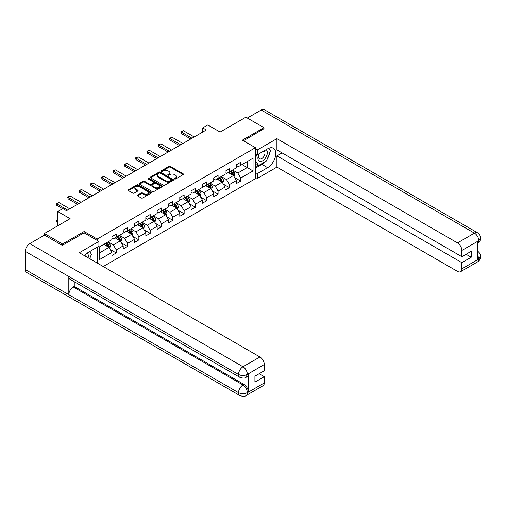 <?xml version="1.0" encoding="UTF-8"?>
<svg xmlns="http://www.w3.org/2000/svg" width="506" height="506" viewBox="0 0 506 506"><rect width="100%" height="100%" fill="white"/><g stroke="black" fill="none" stroke-linecap="round" stroke-linejoin="round"><path stroke-width="0.76" d="M174.583 178.985A0.702 0.405 0 0 0 175.582 178.985L183.147 174.621A1.006 0.582 0 0 0 183.444 174.209A1.006 0.582 0 0 0 183.147 173.798L170.332 166.398A1.006 0.582 0 0 0 168.909 166.398L161.344 170.762A0.702 0.405 0 0 0 162.337 171.338L163.318 170.775A3.219 1.86 0 0 1 167.878 170.775L168.941 171.389A3.219 1.86 0 0 1 169.889 172.704A3.219 1.86 0 0 1 168.941 174.02L167.967 174.589A0.702 0.405 0 0 0 168.96 175.165L169.94 174.595A3.219 1.86 0 0 1 174.494 174.595L175.563 175.215A3.219 1.86 0 0 1 176.505 176.531A3.219 1.86 0 0 1 175.563 177.846L174.583 178.409A0.702 0.405 0 0 0 174.583 178.985L174.583 178.409M137.657 195.088A1.006 0.582 0 0 0 137.36 195.499A1.006 0.582 0 0 0 137.657 195.911L141.25 197.985A1.006 0.582 0 0 0 142.673 197.985L151.073 193.134A1.006 0.582 0 0 0 151.37 192.723A1.006 0.582 0 0 0 151.073 192.312L138.258 184.911A1.006 0.582 0 0 0 136.835 184.911L128.435 189.763A1.006 0.582 0 0 0 128.138 190.174A1.006 0.582 0 0 0 128.435 190.585L132.781 193.096A1.006 0.582 0 0 0 134.204 193.096L137.796 191.015A1.006 0.582 0 0 0 138.094 190.604A1.006 0.582 0 0 0 137.796 190.193L135.646 188.953A2.694 1.556 0 0 1 134.855 187.852A2.694 1.556 0 0 1 136.519 186.417A2.694 1.556 0 0 1 139.454 186.752L147.891 191.622A2.694 1.556 0 0 1 148.675 192.723A2.694 1.556 0 0 1 147.012 194.159A2.694 1.556 0 0 1 144.077 193.823L142.673 193.014A1.006 0.582 0 0 0 141.25 193.014L137.657 195.088L137.657 195.911L141.25 193.849L141.25 193.014M263.993 128.935L263.993 127.676L245.859 117.209L220.116 132.072L207.783 124.957L202.704 127.885L206.334 129.979L66.495 210.711L62.87 208.617L57.792 211.552L57.792 225.79M84.122 232.868L84.122 231.527L62.51 244.006L44.376 233.532L70.125 218.668L57.792 211.552M84.122 231.527L97.177 239.06L255.435 147.695L255.435 178.681L103.268 266.529M263.993 127.676L242.38 140.156L255.435 147.695M163.387 185.202A1.006 0.582 0 0 0 164.817 185.202L173.216 180.351A1.006 0.582 0 0 0 173.507 179.94A1.006 0.582 0 0 0 173.216 179.529L160.402 172.129A1.006 0.582 0 0 0 158.979 172.129L150.573 176.98A1.006 0.582 0 0 0 150.282 177.391A1.006 0.582 0 0 0 150.573 177.802L163.387 185.202M148.403 179.137A0.702 0.405 0 0 1 149.118 179.238L162.129 186.752L153.742 191.591A1.006 0.582 0 0 1 152.319 191.591L139.504 184.197L139.504 183.374A1.006 0.582 0 0 0 139.213 183.786A1.006 0.582 0 0 0 139.504 184.197M139.504 183.374L143.103 181.3A1.006 0.582 0 0 1 144.526 181.3L149.719 184.298A1.006 0.582 0 0 0 151.149 184.298L153.533 182.919A1.006 0.582 0 0 0 153.824 182.508A1.006 0.582 0 0 0 153.533 182.097L148.119 178.972A0.702 0.405 0 0 1 149.118 178.397L162.148 185.923A1.006 0.582 0 0 1 162.439 186.334A1.006 0.582 0 0 1 162.148 186.746L162.148 185.923M44.376 235.208L44.376 233.532M62.51 244.006L62.51 245.258M97.177 263.012L97.177 247.225M97.177 240.401L97.177 239.06M110.194 249.471L116.254 252.962L116.254 249.907L123.217 245.891L123.217 248.946L127.569 246.435L127.569 243.373L134.526 239.357L134.526 242.412L138.878 239.901L138.878 236.846L145.842 232.823L145.842 235.878L150.193 233.367L150.193 230.312L157.157 226.29L157.157 229.351L161.509 226.833L161.509 223.778L168.473 219.756L168.473 222.817L172.824 220.3L172.824 217.245L179.788 213.228L179.788 216.283L184.14 213.772L184.14 210.711L191.104 206.695L191.104 209.75L195.455 207.239L195.455 204.184L202.419 200.161L202.419 203.216L206.771 200.705L206.771 197.65L213.728 193.627L213.728 196.689L218.08 194.171L218.08 191.116L225.043 187.094L225.043 190.155L229.395 187.644L229.395 184.582L236.359 180.566L236.359 183.621L240.711 181.11L240.711 178.049L253.044 170.933L253.044 158.201L247.238 161.553L247.238 167.581L253.044 170.933M116.254 252.962L111.902 255.479L111.902 252.418L99.568 259.54L99.568 246.808L111.902 239.692L111.902 236.631L116.254 234.12L116.254 237.175L123.217 233.158L123.217 230.103L127.569 227.586L127.569 230.647L134.526 226.625L134.526 223.57L138.878 221.059L138.878 224.114L145.842 220.091L145.842 217.036L150.193 214.525L150.193 217.58L157.157 213.564L157.157 210.502L161.509 207.991L161.509 211.046L168.473 207.03L168.473 203.969L172.824 201.458L172.824 204.519L179.788 200.496L179.788 197.441L184.14 194.924L184.14 197.985L191.104 193.962L191.104 190.907L195.455 188.396L195.455 191.451L202.419 187.429L202.419 184.374L206.771 181.863L206.771 184.918L213.728 180.901L213.728 177.84L218.08 175.329L218.08 178.384L225.043 174.368L225.043 171.313L229.395 168.795L229.395 171.857L236.359 167.834L236.359 164.779L240.711 162.268L240.711 165.323L253.044 158.201M115.09 237.845L120.314 240.862L113.35 244.885L108.126 241.868M111.902 238.016L113.35 238.851L116.254 237.175M113.35 244.885L116.254 249.907M120.314 240.862L123.217 245.891M126.405 231.318L131.63 234.329L124.666 238.351L119.441 235.334M123.217 231.482L124.666 232.324L127.569 230.647M124.666 238.351L127.569 243.373M131.63 234.329L134.526 239.357M137.721 224.784L142.945 227.801L135.981 231.818L130.757 228.801M134.526 224.949L135.981 225.79L138.878 224.114M135.981 231.818L138.878 236.846M142.945 227.801L145.842 232.823M149.036 218.25L154.254 221.267L147.297 225.284L142.072 222.273M145.842 218.421L147.297 219.256L150.193 217.58M147.297 225.284L150.193 230.312M154.254 221.267L157.157 226.29M160.351 211.717L165.57 214.734L158.606 218.756L153.388 215.739M157.157 211.887L158.606 212.722L161.509 211.046M158.606 218.756L161.509 223.778M165.57 214.734L168.473 219.756M171.667 205.183L176.885 208.2L169.921 212.223L164.703 209.206M168.473 205.354L169.921 206.189L172.824 204.519M169.921 212.223L172.824 217.245M176.885 208.2L179.788 213.228M182.976 198.656L188.2 201.666L181.237 205.689L176.018 202.672M179.788 198.82L181.237 199.661L184.14 197.985M181.237 205.689L184.14 210.711M188.2 201.666L191.104 206.695M194.291 192.122L199.516 195.139L192.552 199.155L187.328 196.138M191.104 192.286L192.552 193.128L195.455 191.451M192.552 199.155L195.455 204.184M199.516 195.139L202.419 200.161M205.607 185.588L210.831 188.605L203.867 192.622L198.643 189.611M202.419 185.759L203.867 186.594L206.771 184.918M203.867 192.622L206.771 197.65M210.831 188.605L213.728 193.627M216.922 179.054L222.147 182.071L215.183 186.094L209.958 183.077M213.728 179.225L215.183 180.06L218.08 178.384M215.183 186.094L218.08 191.116M222.147 182.071L225.043 187.094M228.238 172.527L233.456 175.538L226.498 179.56L221.274 176.543M225.043 172.691L226.498 173.526L229.395 171.857M226.498 179.56L229.395 184.582M233.456 175.538L236.359 180.566M242.02 164.57L247.238 167.581L237.807 173.027L232.589 170.01M236.359 166.158L237.807 166.999L240.711 165.323M237.807 173.027L240.711 178.049M202.704 127.885L202.704 132.072M99.568 252.842L108.999 247.396L103.774 244.379M108.999 247.396L111.902 252.418M234.657 177.612L240.711 181.11M223.342 184.146L229.395 187.644M212.027 190.68L218.08 194.171M200.711 197.207L206.771 200.705M189.396 203.741L195.455 207.239M178.08 210.275L184.14 213.772M166.771 216.808L172.824 220.3M155.456 223.336L161.509 226.833M144.14 229.869L150.193 233.367M132.825 236.403L138.878 239.901M121.51 242.937L127.569 246.435M174.867 179.086L175.563 178.681A3.219 1.86 0 0 0 176.505 177.366L176.505 176.531M169.889 172.704L169.889 173.545A3.219 1.86 0 0 1 168.941 174.861L168.245 175.259M183.147 173.798L183.147 174.621L170.332 167.233A1.006 0.582 0 0 0 168.909 167.233L161.623 171.439M173.216 179.529L173.216 180.351L160.402 172.97A1.006 0.582 0 0 0 158.979 172.97L150.592 177.808M171.433 180.231A0.702 0.405 0 0 0 171.433 179.655L160.187 173.16A0.702 0.405 0 0 0 159.188 173.16L158.157 173.754A3.219 1.86 0 0 0 157.214 175.07A3.219 1.86 0 0 0 158.157 176.385L165.848 180.825A3.219 1.86 0 0 0 170.402 180.825L171.433 180.231L171.433 181.066A0.702 0.405 0 0 0 171.642 180.775L171.642 179.94M157.214 175.07L157.214 175.905A3.219 1.86 0 0 0 158.157 177.22L158.157 176.385M171.433 181.066L170.402 181.66A3.219 1.86 0 0 1 165.848 181.66L158.157 177.22M139.517 184.203L143.103 182.135L143.103 181.3M153.824 182.508L153.824 183.349A1.006 0.582 0 0 1 153.533 183.76L151.149 185.133A1.006 0.582 0 0 1 149.719 185.133L144.526 182.135A1.006 0.582 0 0 0 143.103 182.135M155.114 187.41A2.694 1.556 0 0 0 158.049 187.745A2.694 1.556 0 0 0 159.713 186.309A2.694 1.556 0 0 0 158.922 185.209L155.949 183.495A1.006 0.582 0 0 0 154.526 183.495L152.142 184.873A1.006 0.582 0 0 0 151.844 185.285A1.006 0.582 0 0 0 152.142 185.696L155.114 187.41L155.114 188.251A2.694 1.556 0 0 0 158.049 188.586A2.694 1.556 0 0 0 159.713 187.15L159.713 186.309M151.844 185.285L151.844 186.119A1.006 0.582 0 0 0 152.142 186.531L152.142 185.696M155.114 188.251L152.142 186.531M148.675 192.723L148.675 193.558A2.694 1.556 0 0 1 147.012 195A2.694 1.556 0 0 1 144.077 194.658L142.673 193.849A1.006 0.582 0 0 0 141.25 193.849M134.855 187.852L134.855 188.687A2.694 1.556 0 0 0 135.646 189.788L135.646 188.953M137.796 190.193L137.796 191.015L135.646 189.788M151.073 192.312L151.073 193.134L138.258 185.753A1.006 0.582 0 0 0 136.835 185.753L128.448 190.591M234.031 176.531L234.892 174.355A2.72 1.569 -120 0 0 234.025 172.046L232.532 170.048M229.92 173.495L228.902 172.141M230.281 171.344L231.78 173.343A2.72 1.569 60 0 1 232.558 174.975C232.962 175.525 233.253 175.354 233.424 174.475A2.72 1.569 -120 0 0 232.646 172.837L231.153 170.838M230.47 171.237L232.134 173.45A1.385 0.797 60 0 1 232.38 173.874L233.424 174.475M192.046 138.227L181.224 131.984L181.224 133.489L180.825 131.75L183.4 130.725L194.222 136.974M190.737 138.986L181.224 133.489M183.4 130.725L181.224 131.984L180.825 131.75M259.11 153.735A6.667 3.852 120 0 0 260.261 161.433A6.667 3.852 120 0 0 266.282 156.664A6.667 3.852 120 0 0 266.118 149.687M259.489 153.514A4.567 2.638 120 0 0 259.477 158.814A4.567 2.638 120 0 0 260.141 159.017A4.567 2.638 120 0 0 264.315 155.652A4.567 2.638 120 0 0 264.037 150.908A4.567 2.638 120 0 0 264.024 150.902M268.661 148.296L270.444 150.832L266.529 160.927L258.699 165.449L255.435 163.255M258.699 165.449L255.435 160.8M255.435 158.201L256.871 154.507M88.101 257.775A6.667 3.852 120 0 0 87.222 253.114M85.976 256.548A4.567 2.638 120 0 0 85.508 254.676M89.625 251.59L91.447 254.183L89.695 258.692M265.087 161.756A11.537 6.66 120 0 1 261.893 164.361L267.617 167.669A11.537 6.66 120 0 0 275.156 157.499A11.537 6.66 120 0 0 273.392 148.252A11.537 6.66 120 0 0 267.617 148.821L257.32 154.766L257.32 149.953L276.902 138.65L457.5 242.912L474.438 233.139L261.204 110.023L247.314 118.043M267.617 167.669L257.32 173.615L257.32 178.428L276.902 167.125L276.902 155.861L461.851 262.639L461.851 268.876L478.891 258.952L477.809 259.458L477.809 241.451L478.79 240.673L461.851 250.451A6.154 3.555 -120 0 0 457.5 242.912M282.051 152.888L276.902 155.861M466.058 254.265L471.212 257.238L471.212 251.292L461.851 256.694L276.902 149.909L276.902 138.65M255.435 153.679L257.32 154.766M255.435 148.865L257.32 149.953M255.435 177.34L257.32 178.428M255.435 172.527L257.32 173.615M276.902 167.125L457.5 271.387A6.154 3.555 -120 0 0 460.58 271.697A6.154 3.555 -120 0 0 461.851 268.876M261.204 110.023A6.306 3.643 -60 0 1 264.353 109.713L477.588 232.823A6.306 3.643 -60 0 0 474.438 233.139A6.154 3.555 60 0 1 478.79 240.673M461.851 256.694L461.851 250.451M471.212 257.238L461.851 262.639M263.993 128.682L243.468 140.782M267.377 158.739A11.537 6.66 120 0 0 269.862 152.338M270.052 150.269A11.537 6.66 120 0 0 269.761 147.916M261.893 164.361L255.435 168.087M255.435 166.746L258.193 165.152M255.435 164.235L256.017 163.9M477.809 255.15L478.79 258.889M477.588 251.039C480.067 253.266 481.105 255.043 480.7 256.378L478.904 258.945M477.588 232.823C480.061 235.031 481.098 236.827 480.7 238.206L478.897 240.736M239.844 377.331A6.306 3.643 -60 0 1 238.535 374.484C241.438 375.876 244.341 375.863 247.232 374.446L246.074 377.324C245.043 378.368 242.962 378.374 239.844 377.331L70.125 279.344A6.306 3.643 -60 0 1 68.816 276.497L25.3 251.374A6.306 3.643 -60 0 1 29.759 243.645L44.522 235.126L62.289 245.385L84.047 232.823L98.917 241.406L98.917 246.22L88.62 252.171A11.537 6.66 120 0 0 84.578 255.739M98.917 241.406L79.334 252.715L259.932 356.983A6.154 3.555 60 0 1 264.284 364.516L264.284 370.759L254.929 376.16L254.929 382.106L264.284 376.704L264.284 382.941A6.154 3.555 60 0 1 263.006 385.762L246.074 395.54A6.154 3.555 -120 0 0 247.345 392.719L264.284 382.941M90.757 259.306L93.186 260.71M91.01 259.161L91.01 255.296M91.01 253.563L91.01 250.786M246.074 395.54C245.087 396.577 243.013 396.584 239.844 395.547L26.609 272.437A6.306 3.643 -60 0 1 25.3 269.546L68.816 294.669A6.306 3.643 -60 0 1 73.275 286.991L242.994 384.971L243.974 384.408A6.154 3.555 60 0 1 248.326 391.948L248.326 373.94A6.154 3.555 60 0 1 247.054 376.755L246.074 377.324M25.3 251.374L25.3 269.546M29.759 243.645L242.994 366.755A6.306 3.643 -60 0 0 238.535 374.484L68.816 276.497L68.816 294.669L238.535 392.656C241.432 394.054 244.335 394.054 247.238 392.656L247.345 392.719M264.284 376.704L259.135 373.732M74.255 281.728L74.255 286.421L243.974 384.408M74.255 286.421L73.275 286.991M222.716 183.064L223.582 180.889A2.72 1.569 -120 0 0 222.71 178.574L221.217 176.575M218.605 180.028L217.586 178.669M218.965 177.878L220.464 179.877A2.72 1.569 60 0 1 221.242 181.509C221.653 182.052 221.938 181.888 222.115 181.009A2.72 1.569 -120 0 0 221.337 179.371L219.838 177.372M219.155 177.764L220.818 179.984A1.385 0.797 60 0 1 221.071 180.402L222.115 181.009M211.4 189.598L212.267 187.422A2.72 1.569 -120 0 0 211.4 185.107L209.901 183.109M207.289 186.562L206.277 185.202M207.65 184.405L209.149 186.404A2.72 1.569 60 0 1 209.927 188.042C210.338 188.586 210.629 188.422 210.8 187.536A2.72 1.569 -120 0 0 210.022 185.904L208.523 183.906M207.839 184.298L209.503 186.518A1.385 0.797 60 0 1 209.756 186.935L210.8 187.536M180.731 144.76L169.908 138.511L169.908 140.023L169.51 138.283L172.084 137.259L182.906 143.508M179.421 145.513L169.908 140.023M172.084 137.259L169.908 138.511L169.51 138.283M169.415 151.294L158.593 145.045L158.593 146.557L158.195 144.817L159.282 144.185L160.769 143.793L171.591 150.035M168.112 152.047L158.593 146.557M160.769 143.793L158.593 145.045L158.195 144.817M200.085 196.126L200.952 193.956A2.72 1.569 -120 0 0 200.085 191.641L198.586 189.642M195.974 193.096L194.962 191.736M196.341 190.939L197.833 192.938A2.72 1.569 60 0 1 198.611 194.576C199.022 195.12 199.313 194.955 199.484 194.07A2.72 1.569 -120 0 0 198.706 192.438L197.207 190.439M196.53 190.832L198.188 193.045A1.385 0.797 60 0 1 198.441 193.469L199.484 194.07M188.776 202.659L189.636 200.49A2.72 1.569 -120 0 0 188.77 198.175L187.271 196.176M184.665 199.623L183.646 198.27M185.025 197.473L186.518 199.472A2.72 1.569 60 0 1 187.296 201.103C187.707 201.654 187.998 201.483 188.169 200.604A2.72 1.569 -120 0 0 187.391 198.966L185.892 196.973M185.215 197.365L186.872 199.579A1.385 0.797 60 0 1 187.125 200.003L188.169 200.604M177.461 209.193L178.321 207.017A2.72 1.569 -120 0 0 177.454 204.709L175.955 202.71M173.349 206.157L172.331 204.803M173.71 204.007L175.209 206.005A2.72 1.569 60 0 1 175.987 207.637C176.392 208.187 176.683 208.017 176.853 207.137A2.72 1.569 -120 0 0 176.075 205.499L174.576 203.501M173.9 203.899L175.557 206.113A1.385 0.797 60 0 1 175.81 206.537L176.853 207.137M158.1 157.828L147.278 151.579L147.278 153.084L146.879 151.351L147.967 150.718L149.453 150.32L160.275 156.569M156.797 158.58L147.278 153.084M149.453 150.32L147.278 151.579L146.879 151.351M146.784 164.361L135.962 158.112L135.962 159.618L135.564 157.878L138.138 156.854L148.96 163.103M145.481 165.114L135.962 159.618M138.138 156.854L135.962 158.112L135.564 157.878M135.469 170.889L124.653 164.646L124.653 166.151L124.255 164.412L126.829 163.387L137.645 169.636M134.166 171.642L124.653 166.151M126.829 163.387L124.653 164.646L124.255 164.412M166.145 215.727L167.005 213.551A2.72 1.569 -120 0 0 166.139 211.236L164.64 209.237M162.034 212.691L161.016 211.331M162.394 210.54L163.893 212.539A2.72 1.569 60 0 1 164.671 214.171C165.076 214.715 165.367 214.55 165.538 213.671A2.72 1.569 -120 0 0 164.76 212.033L163.267 210.034M162.584 210.426L164.248 212.646A1.385 0.797 60 0 1 164.494 213.064L165.538 213.671M124.16 177.423L113.338 171.173L113.338 172.685L112.939 170.946L115.513 169.921L126.336 176.164M122.85 178.175L113.338 172.685M115.513 169.921L113.338 171.173L112.939 170.946M154.83 222.26L155.69 220.085A2.72 1.569 -120 0 0 154.823 217.77L153.331 215.771M150.718 219.225L149.7 217.865M151.079 217.068L152.578 219.066A2.72 1.569 60 0 1 153.356 220.705C153.761 221.248 154.052 221.084 154.222 220.199A2.72 1.569 -120 0 0 153.444 218.567L151.952 216.568M151.269 216.96L152.932 219.18A1.385 0.797 60 0 1 153.179 219.598L154.222 220.199M112.844 183.956L102.022 177.707L102.022 179.213L101.624 177.48L102.712 176.847L104.198 176.455L115.02 182.698M111.535 184.709L102.022 179.213M104.198 176.455L102.022 177.707L101.624 177.48M143.514 228.788L144.381 226.618A2.72 1.569 -120 0 0 143.508 224.303L142.015 222.305M139.403 225.758L138.385 224.398M139.764 223.601L141.263 225.6A2.72 1.569 60 0 1 142.041 227.238C142.452 227.782 142.736 227.618 142.913 226.732A2.72 1.569 -120 0 0 142.135 225.1L140.636 223.102M139.953 223.494L141.617 225.708A1.385 0.797 60 0 1 141.87 226.131L142.913 226.732M101.529 190.49L90.707 184.241L90.707 185.746L90.308 184.013L91.396 183.381L92.883 182.982L103.705 189.231M100.22 191.243L90.707 185.746M92.883 182.982L90.707 184.241L90.308 184.013M132.199 235.322L133.065 233.152A2.72 1.569 -120 0 0 132.199 230.837L130.7 228.838M128.088 232.286L127.076 230.932M128.448 230.135L129.947 232.134A2.72 1.569 60 0 1 130.725 233.766C131.136 234.316 131.427 234.145 131.598 233.266A2.72 1.569 -120 0 0 130.82 231.628L129.321 229.635M128.638 230.028L130.301 232.241A1.385 0.797 60 0 1 130.554 232.665L131.598 233.266M90.213 197.017L79.391 190.775L79.391 192.28L78.993 190.541L81.567 189.516L92.389 195.765M88.911 197.776L79.391 192.28M81.567 189.516L79.391 190.775L78.993 190.541M120.883 241.855L121.75 239.68A2.72 1.569 -120 0 0 120.883 237.365L119.384 235.372M116.772 238.819L115.76 237.466M117.139 236.669L118.632 238.668A2.72 1.569 60 0 1 119.41 240.299C119.821 240.85 120.112 240.679 120.283 239.8A2.72 1.569 -120 0 0 119.505 238.162L118.006 236.163M117.322 236.555L118.986 238.775A1.385 0.797 60 0 1 119.239 239.193L120.283 239.8M78.898 203.551L68.076 197.302L68.076 198.814L67.677 197.074L70.252 196.05L81.074 202.299M77.595 204.304L68.076 198.814M70.252 196.05L68.076 197.302L67.677 197.074M109.574 248.389L110.434 246.213A2.72 1.569 -120 0 0 109.568 243.898L108.069 241.9M105.463 245.353L104.445 243.993M105.824 243.203L107.316 245.195A2.72 1.569 60 0 1 108.094 246.833C108.505 247.377 108.796 247.213 108.967 246.333A2.72 1.569 -120 0 0 108.189 244.695L106.69 242.697M106.013 243.089L107.67 245.309A1.385 0.797 60 0 1 107.923 245.726L108.967 246.333M57.792 219.99L56.761 220.591L57.792 221.185M56.761 222.096L56.362 220.357L56.761 220.591L56.761 222.096L57.792 222.691M56.362 220.357L57.792 219.636M67.583 210.085L56.761 203.836L56.761 205.347L56.362 203.608L58.936 202.583L69.758 208.826M62.655 208.744L56.761 205.347M58.936 202.583L56.761 203.836L56.362 203.608M175.563 178.681L175.563 177.846M167.967 175.165L167.967 174.589M168.941 174.861L168.941 174.02M161.344 171.338L161.344 170.762M168.909 167.233L168.909 166.398M170.332 167.233L170.332 166.398M150.573 177.802L150.573 176.98M158.979 172.97L158.979 172.129M160.402 172.97L160.402 172.129M165.848 181.66L165.848 180.825M170.402 181.66L170.402 180.825M144.526 182.135L144.526 181.3M149.719 185.133L149.719 184.298M151.149 185.133L151.149 184.298M153.533 183.76L153.533 182.919M149.118 179.238L149.118 178.397M142.673 193.849L142.673 193.014M144.077 194.658L144.077 193.823M128.435 190.585L128.435 189.763M136.835 185.753L136.835 184.911M138.258 185.753L138.258 184.911M233.19 175.386L234.879 174.412M232.646 172.837L234.025 172.046M230.717 173.956L231.78 173.343M480.7 256.397C480.63 258.813 479.568 260.653 477.512 261.918A6.154 3.555 -120 0 0 478.79 259.097M477.809 243.494L478.79 240.881M248.326 391.948L247.244 392.656M264.284 364.516L247.244 374.446M247.345 374.503L248.326 373.94M247.345 374.295A6.154 3.555 60 0 0 242.994 366.755L259.932 356.983M239.844 395.547A6.306 3.643 -60 0 1 238.535 392.656A6.306 3.643 -60 0 1 242.994 384.971C245.619 386.729 247.067 389.24 247.345 392.511M221.875 181.92L223.563 180.946M221.337 179.371L222.71 178.574M219.402 180.49L220.464 179.877M210.559 188.447L212.248 187.473M210.022 185.904L211.4 185.107M208.086 187.018L209.149 186.404M199.244 194.981L200.933 194.007M198.706 192.438L200.085 191.641M196.771 193.551L197.833 192.938M187.935 201.514L189.617 200.54M187.391 198.966L188.77 198.175M185.455 200.085L186.518 199.472M176.619 208.048L178.302 207.074M176.075 205.499L177.454 204.709M174.14 206.619L175.209 206.005M165.304 214.576L166.986 213.608M164.76 212.033L166.139 211.236M162.831 213.152L163.893 212.539M153.988 221.109L155.677 220.135M153.444 218.567L154.823 217.77M151.515 219.68L152.578 219.066M142.673 227.643L144.362 226.669M142.135 225.1L143.508 224.303M140.2 226.214L141.263 225.6M131.358 234.177L133.046 233.203M130.82 231.628L132.199 230.837M128.885 232.747L129.947 232.134M120.042 240.711L121.731 239.736M119.505 238.162L120.883 237.365M117.569 239.281L118.632 238.668M108.733 247.238L110.416 246.264M108.189 244.695L109.568 243.898M106.254 245.815L107.316 245.195M460.58 271.697L477.512 261.918M480.7 238.225C480.618 240.616 479.555 242.444 477.512 243.702"/></g></svg>
